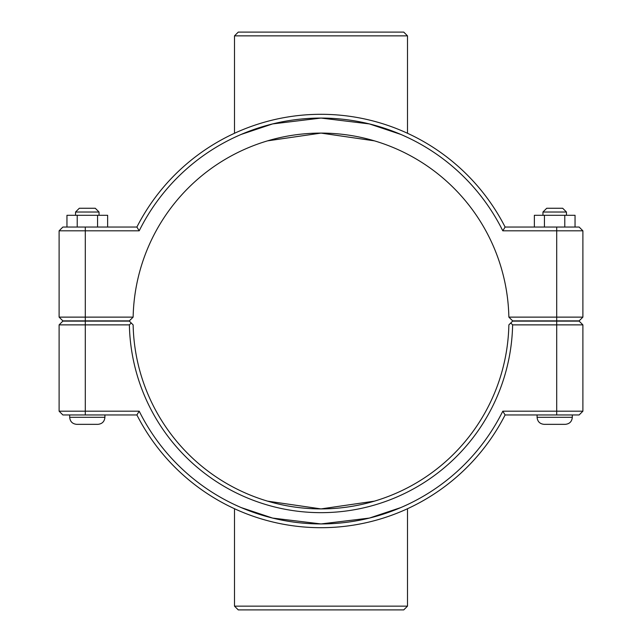 <?xml version="1.0" encoding="UTF-8"?>
<svg xmlns="http://www.w3.org/2000/svg" width="642" height="642" viewBox="0 0 642 642"><rect width="100%" height="100%" fill="white"/><g stroke="black" fill="none" stroke-linecap="round" stroke-linejoin="round"><path stroke-width="0.96" d="M379.719 499.492L376.846 500.415M374.447 501.145L321 508.905L267.553 501.145M572.319 414.949L572.319 417.3C571.902 421.577 569.55 423.929 565.273 424.346L544.135 424.346C539.858 423.929 537.506 421.577 537.089 417.3L572.319 417.3C571.902 421.577 569.55 423.929 565.273 424.346C569.55 423.929 571.902 421.577 572.319 417.3M542.963 212.02L546.719 208.257L562.689 208.257L566.445 212.02L542.963 212.02L542.963 215.303M544.44 227.051L544.44 215.303L534.361 215.303L534.361 227.051M564.783 227.051L564.783 215.303L544.44 215.303M575.047 227.051L575.047 215.303L564.783 215.303M104.911 414.949L104.911 417.3L69.681 417.3L69.681 414.949M75.555 212.02L99.037 212.02L95.281 208.257L79.311 208.257L75.555 212.02L75.555 215.303M99.037 215.303L99.037 212.02M107.639 227.051L107.639 215.303L97.56 215.303L97.56 227.051M77.217 227.051L77.217 215.303L97.56 215.303M66.953 227.051L66.953 215.303L77.217 215.303M69.681 417.3C70.098 421.577 72.45 423.929 76.727 424.346C72.45 423.929 70.098 421.577 69.681 417.3C70.098 421.577 72.45 423.929 76.727 424.346L97.865 424.346C102.142 423.929 104.494 421.577 104.911 417.3C104.494 421.577 102.142 423.929 97.865 424.346C102.142 423.929 104.494 421.577 104.911 417.3M267.553 140.855L321 133.095L374.447 140.855M556.702 321.12L579.132 321.12L582.888 324.876L556.702 324.876L556.702 411.193L502.79 411.193A202.936 202.936 0 0 1 139.21 411.193L59.112 411.193L59.112 324.876L129.379 324.876A191.661 191.661 0 0 0 321 512.661A191.661 191.661 0 0 0 512.621 324.876L556.702 324.876L556.702 321.12L512.661 321.12L510.767 322.99L512.621 324.876M502.79 411.193L505.11 414.949L579.132 414.949L582.888 411.193L582.888 324.876M582.888 411.193L556.702 411.193L556.702 414.949M510.767 322.99L508.865 324.876A187.905 187.905 0 0 1 321 508.905A187.905 187.905 0 0 1 133.135 324.876L129.339 321.12L62.868 321.12L59.112 324.876M129.379 324.876L131.233 322.99M139.21 411.193L136.89 414.949A206.692 206.692 0 0 0 505.11 414.949M136.89 414.949L62.868 414.949L59.112 411.193M508.865 317.124L512.661 320.88L579.132 320.88L582.888 317.124L508.865 317.124A187.905 187.905 0 0 0 321 133.095A187.905 187.905 0 0 0 133.135 317.124L59.112 317.124L62.868 320.88L129.339 320.88L133.135 317.124M139.21 230.807L136.89 227.051L62.868 227.051L59.112 230.807L139.21 230.807A202.936 202.936 0 0 1 502.79 230.807L582.888 230.807L582.888 317.124M59.112 230.807L59.112 317.124M502.79 230.807L505.11 227.051A206.692 206.692 0 0 0 136.89 227.051M505.11 227.051L579.132 227.051L582.888 230.807M407.493 35.856L403.738 32.1L238.262 32.1L234.507 35.856L407.493 35.856L407.493 133.279M407.493 137.42L403.24 135.478M262.281 126.747L241.167 134.427L272.601 123.922L321 118.064L369.399 123.922L400.833 134.427L379.719 126.747M234.507 133.279L234.507 35.856M234.507 137.42L238.76 135.478M369.599 123.97L366.726 123.28M355.074 120.945L354.119 120.784M340.525 119.011L335.309 118.569M321.425 118.064L320.318 118.064M306.691 118.569L301.475 119.011M287.881 120.784L286.926 120.945M275.274 123.28L272.401 123.97M234.507 606.144L238.262 609.9L403.738 609.9L407.493 606.144L234.507 606.144L234.507 508.721M407.493 504.58L403.24 506.522M379.719 515.253L400.833 507.573L369.399 518.078L321 523.936L272.601 518.078L241.167 507.573L262.281 515.253M234.507 504.58L238.76 506.522M369.599 518.03L366.726 518.72M355.074 521.055L354.119 521.216M340.525 522.989L335.309 523.431M321.425 523.936L320.318 523.936M306.691 523.431L301.475 522.989M287.881 521.216L286.926 521.055M275.274 518.72L272.401 518.03M85.298 414.949L85.298 321.12M556.702 320.88L556.702 227.051M85.298 320.88L85.298 227.051M537.089 414.949L537.089 417.3C537.506 421.577 539.858 423.929 544.135 424.346C539.858 423.929 537.506 421.577 537.089 417.3M566.445 212.02L566.445 215.303M407.493 606.144L407.493 508.721"/></g></svg>
